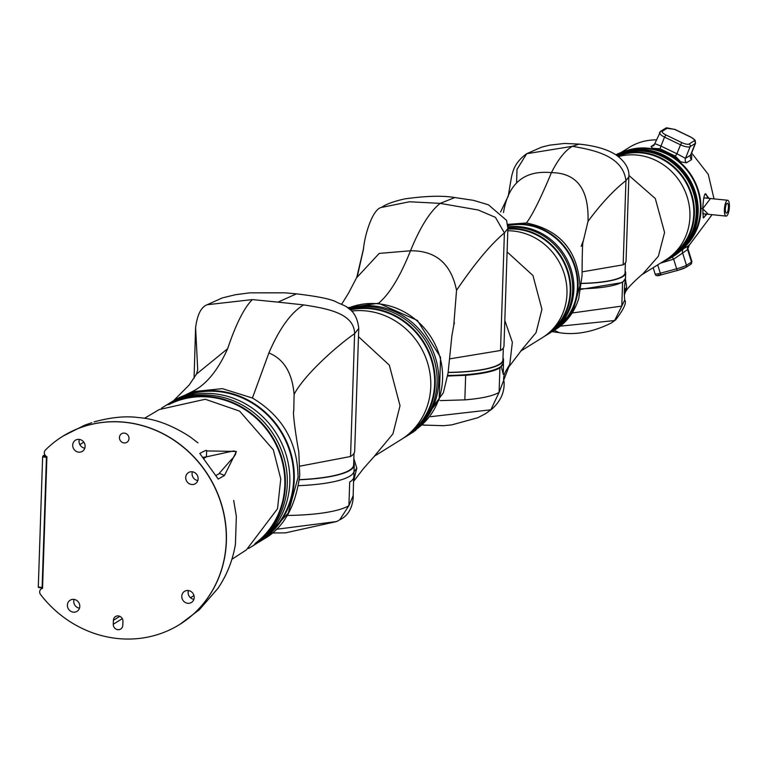 <?xml version="1.0" encoding="UTF-8"?>
<svg xmlns="http://www.w3.org/2000/svg" width="766" height="766" viewBox="0 0 766 766"><rect width="100%" height="100%" fill="white"/><g stroke="black" fill="none" stroke-linecap="round" stroke-linejoin="round"><path stroke-width="1.15" d="M232.644 556.805L232.481 557.361M206.705 450.915L236.426 451.461L224.448 475.495L218.243 479.066L199.782 453.472C204.809 450.628 207.117 449.766 206.705 450.915L206.341 456.852L231.906 451.289C240.246 449.585 233.285 458.049 231.217 459.734L218.693 473.972M255.021 543.525A81.981 76.15 -121.8 0 0 284.808 485.137A81.981 76.15 -121.8 0 0 247.408 411.275A81.981 76.15 -121.8 0 0 168.788 404.62M248.462 548.533A82.584 76.715 -121.8 0 0 250.587 547.259L252.493 546.081A82.584 76.715 -121.8 0 0 287.279 484.016A82.584 76.715 -121.8 0 0 247.054 407.905A82.584 76.715 -121.8 0 0 165.379 405.76L167.907 404.18A82.584 76.715 58.2 0 1 249.592 406.334A82.584 76.715 58.2 0 1 289.816 482.446A82.584 76.715 58.2 0 1 255.03 544.511L252.493 546.081A82.584 76.715 -121.8 0 0 287.279 484.016A82.584 76.715 -121.8 0 0 247.054 407.905A82.584 76.715 -121.8 0 0 165.379 405.76L163.474 406.938A82.584 76.715 -121.8 0 0 161.387 408.278M250.587 547.259A82.584 76.715 -121.8 0 0 285.373 485.204A82.584 76.715 -121.8 0 0 245.158 409.082A82.584 76.715 -121.8 0 0 163.474 406.938M119.448 437.539A5.036 4.682 -121.8 0 0 126.878 442.308A5.036 4.682 -121.8 0 0 126.553 433.882A5.036 4.682 -121.8 0 0 119.448 437.539M188.426 590.548A6.549 6.08 -121.8 0 0 193.884 599.328M181.781 596.264A6.549 6.08 -121.8 0 0 191.443 602.469A6.549 6.08 -121.8 0 0 191.012 591.515A6.549 6.08 -121.8 0 0 181.781 596.264M192.371 471.779A6.549 6.08 -121.8 0 0 197.82 480.569M185.717 477.505A6.549 6.08 -121.8 0 0 195.378 483.7A6.549 6.08 -121.8 0 0 194.947 472.756A6.549 6.08 -121.8 0 0 185.717 477.505M74.043 599.414A6.549 6.08 -121.8 0 0 79.501 608.194M67.389 605.13A6.549 6.08 -121.8 0 0 77.05 611.335A6.549 6.08 -121.8 0 0 76.619 600.381A6.549 6.08 -121.8 0 0 67.389 605.13M79.348 439.406A6.549 6.08 -121.8 0 0 84.806 448.187M72.703 445.123A6.549 6.08 -121.8 0 0 82.364 451.327A6.549 6.08 -121.8 0 0 81.933 440.373A6.549 6.08 -121.8 0 0 72.703 445.123M44.304 452.61A4.031 3.744 -121.8 0 0 46.908 456.66L42.542 588.355A4.031 3.744 -121.8 0 0 40.579 594.569A110.783 102.903 -121.8 0 0 179.589 624.529A110.783 102.903 -121.8 0 0 208.591 476.136A110.783 102.903 -121.8 0 0 62.726 436.294A110.783 102.903 -121.8 0 0 45.366 450.092A4.031 3.744 -121.8 0 0 44.304 452.61M113.387 620.336L113.253 624.261A5.036 4.682 -121.8 0 0 120.683 629.039A5.036 4.682 -121.8 0 0 122.809 625.248L122.933 621.322A5.036 4.682 -121.8 0 0 115.503 616.544A5.036 4.682 -121.8 0 0 113.387 620.336L119.841 616.324M62.793 436.247A110.783 102.903 58.2 0 1 62.86 436.208A110.783 102.903 58.2 0 1 63.071 436.084A110.783 102.903 58.2 0 1 124.877 422.229A110.783 102.903 58.2 0 1 222.389 507.398A110.783 102.903 58.2 0 1 179.924 624.319L199.313 609.765L217.898 588.422C226.88 575.151 232.73 560.425 235.43 544.253L236.349 516.361L233.687 500.399M232.72 556.509L232.462 557.409M231.906 559.285L246.384 549.892L277.531 508.729L280.758 478.922L273.328 449.824L239.595 411.122L205.269 399.258L159.251 409.542L144.41 418.351M224.448 475.495L219.785 473.474M91.786 422.708L84.72 425.168L63.071 436.084M42.561 587.924A2.011 0.603 -84.1 0 1 42.465 587.943A2.011 0.603 -84.1 0 1 42.12 587.426L46.439 457.312A2.011 0.603 -84.1 0 1 46.697 456.565M46.439 457.312L42.618 456.919L38.3 587.034L42.12 587.426M44.83 454.774L43.145 455.818L45.96 456.105M42.331 587.876L38.779 587.503A2.011 0.603 -84.1 0 1 38.635 587.541A2.011 0.603 -84.1 0 1 38.3 587.034M42.618 456.919A2.011 0.603 -84.1 0 1 43.145 455.818M350.541 456.507A81.579 17.637 1.9 0 0 354.687 451.212L358.756 328.423L354.62 333.717L350.541 456.507L299.927 466.159M170.157 402.849A82.584 76.715 58.2 0 1 172.35 401.432A82.584 76.715 58.2 0 1 254.025 403.577A82.584 76.715 58.2 0 1 294.249 479.688A82.584 76.715 58.2 0 1 259.463 541.753A82.584 76.715 58.2 0 1 257.223 543.094M172.35 401.432L191.931 391.761L222.379 388.64L252.416 398.014C282.462 416.024 297.677 442.461 298.051 477.333L288.207 513.201L263.265 539.398C283.41 528.301 295.571 506.958 299.755 475.341L298.788 451.902C295.063 431.507 292.602 410.519 293.771 410.911L293.761 410.959M349.89 476.146A81.579 17.637 -178.1 0 1 298.539 485.682A81.579 17.637 -178.1 0 0 354.036 470.851A81.579 17.637 -178.1 0 1 349.89 476.146M299.382 479.784A81.579 17.637 1.9 0 0 350.091 470.267A81.579 17.637 1.9 0 0 354.227 464.972A81.579 17.637 1.9 0 0 353.7 462.808M177.549 399.172A81.981 76.15 58.2 0 1 256.227 405.731A81.981 76.15 58.2 0 1 293.675 479.631A81.981 76.15 58.2 0 1 263.791 538.096M196.498 374.105L197.705 369.557L195.598 327.589M358.756 328.423C356.458 306.716 342.124 305.462 336.159 301.861C330.414 298.96 317.172 296.298 296.423 293.857L278.01 302.13L303.652 304.897C326.412 308.449 354.275 312.978 354.62 333.717C342.354 341.732 305.73 372.42 294.106 394.337L293.771 410.911M207.26 304.715L252.359 299.592L278.01 302.13M173.652 400.618L189.154 385.03L196.546 374.009L227.636 348.702C235.976 324.008 244.21 307.645 252.359 299.592M191.931 391.761C205.815 385.135 217.716 370.782 227.636 348.702M299.391 479.64A80.976 17.503 1.9 0 0 353.624 464.952L354.016 453.338M294.106 394.337C292.219 372.812 283.813 359.015 268.885 352.963L252.416 398.014M303.652 304.897C290.994 312.48 279.408 328.499 268.885 352.963M358.488 336.676L389.339 365.162L400.024 405.721L392.939 433.872L374.871 455.588M374.21 456.297L401.068 439.617A70.501 65.483 -121.8 0 0 430.77 386.639A70.501 65.483 -121.8 0 0 351.632 311.063M408.843 433.891A69.898 64.928 -121.8 0 0 434.628 383.823A69.898 64.928 -121.8 0 0 350.349 309.904M354.227 464.972L353.835 476.768A81.579 17.637 -178.1 0 1 349.698 482.063L348.913 505.646L339.673 519.836M348.616 308.507A70.501 65.483 58.2 0 1 374.114 305.998A70.501 65.483 58.2 0 1 436.189 360.279A70.501 65.483 58.2 0 1 409.015 434.686L407.407 435.682A70.501 65.483 -121.8 0 0 434.581 361.274A70.501 65.483 -121.8 0 0 372.506 306.994A70.501 65.483 -121.8 0 0 349.105 308.88A70.501 65.483 -121.8 0 1 372.506 306.994A70.501 65.483 -121.8 0 1 434.581 361.274A70.501 65.483 -121.8 0 1 407.407 435.682L405.511 436.869A70.501 65.483 -121.8 0 0 432.685 362.462A70.501 65.483 -121.8 0 0 370.6 308.171A70.501 65.483 -121.8 0 0 349.775 309.416M403.261 438.19A70.501 65.483 -121.8 0 0 405.511 436.869M353.835 458.566L356.812 468.198L353.48 481.364M356.812 468.198L354.007 471.808M276.114 529.316L336.676 521.541L339.874 519.712C353.911 513.23 353.365 495.248 353.155 495.669L348.913 505.646A81.579 17.637 -178.1 0 1 287.269 515.451M348.157 308.162A69.898 64.928 58.2 0 1 442.576 378.892A69.898 64.928 58.2 0 1 416.79 428.96M447.66 375.455A68.48 14.803 1.9 0 0 503.425 362.768L503.521 359.819A68.48 14.803 1.9 0 0 502.975 357.837M448.139 372.496A68.48 14.803 1.9 0 0 503.521 359.819M347.572 307.75L378.548 303.24C389.387 294.316 400.034 276.832 410.509 250.779L379.208 253.402L356.506 277.905L348.492 293.234L341.626 304.255M415.344 430.712L443.351 392.824L448.072 372.937L451.863 335.977L453.769 325.186L456.546 290.304C451.078 263.676 435.73 250.511 410.509 250.779C420.007 227.406 429.898 211.608 440.182 203.373L409.513 201.774L381.516 207.414C386.054 204.177 393.81 201.343 404.793 198.892C426.04 195.914 442.7 195.464 454.793 197.542L473.417 200.328L488.43 204.809L506.594 220.378L507.877 228.479L504.401 232.931C490.757 244.297 474.805 263.418 456.546 290.304M378.548 303.24L417.413 320.427L440.574 357.329L439.177 399.862L413.726 431.756L411.208 433.259M356.784 277.302L363.639 248.165M449.766 358.852L500.495 350.502L504.401 232.931L495.43 217.362L478.243 209.999L440.182 203.373L454.793 197.542M507.877 228.479L503.971 346.06A68.48 14.803 -178.1 0 1 500.495 350.502M448.158 372.362A67.877 14.669 1.9 0 0 502.917 359.8L503.31 348.003M521.072 350.646L536.056 332.655L541.935 309.32L532.954 275.521L507.102 251.918M520.602 351.182L542.357 337.682A58.417 54.262 -121.8 0 0 566.964 293.78A58.417 54.262 -121.8 0 0 507.801 230.767M549.586 332.243A57.804 53.697 -121.8 0 0 570.191 291.358A57.804 53.697 -121.8 0 0 507.858 229.139M507.877 226.928A58.417 54.262 58.2 0 1 520.353 226.765A58.417 54.262 58.2 0 1 571.781 271.738A58.417 54.262 58.2 0 1 549.27 333.392L548.063 334.139A58.417 54.262 58.2 0 0 570.584 272.485A58.417 54.262 58.2 0 0 519.147 227.512A58.417 54.262 58.2 0 0 507.887 227.531A58.417 54.262 58.2 0 1 519.147 227.512A58.417 54.262 58.2 0 1 570.584 272.485A58.417 54.262 58.2 0 1 548.063 334.139L546.158 335.317A58.417 54.262 -121.8 0 0 568.678 273.663A58.417 54.262 -121.8 0 0 517.242 228.689A58.417 54.262 -121.8 0 0 507.877 228.546M544.233 336.456A58.417 54.262 -121.8 0 0 546.158 335.317M447.555 376.039L465.661 375.292C483.222 373.731 494.645 371.242 499.92 367.804L503.396 363.084M499.92 367.804L499.106 392.364L509.773 364.357L512.358 342.278L504.823 320.504M465.661 375.292L464.847 399.862C481.488 398.512 492.911 396.012 499.106 392.364L490.901 409.686L492.73 408.297C500.868 400.637 504.66 391.809 504.095 381.813C503.042 378.615 503.731 374.833 506.173 370.466L509.773 364.357M440.306 400.599L464.847 399.862M430.559 416.685L490.882 409.781L485.826 413.525L477.783 417.738L451.777 424.871L443.562 425.705L422.669 425.034M442.26 425.762L443.562 425.705M507.647 224.39L526.433 222.983C559.984 229.848 577.823 250.75 579.958 285.718L572.987 311.092L555.35 329.619L553.454 330.797A58.417 54.262 58.2 0 1 551.328 332.042M507.743 225.089A58.417 54.262 58.2 0 1 578.052 286.896A58.417 54.262 58.2 0 1 553.454 330.797M580.934 288.811A57.402 12.409 1.9 0 0 625.487 278.202L625.669 272.897A57.402 12.409 1.9 0 0 625.123 271.078M581.586 283.487A57.402 12.409 1.9 0 0 625.669 272.897M507.801 225.692A57.804 53.697 58.2 0 1 577.478 286.838A57.804 53.697 58.2 0 1 556.193 328.221M623.141 264.825A57.402 12.409 1.9 0 0 626.052 261.101L628.848 176.908L625.937 180.632L623.141 264.825L582.141 271.863M516.581 182.624L517.012 169.372L526.692 153.727L572.422 146.306C592.367 149.849 622.806 155.201 625.937 180.632C613.796 190.073 601.157 203.651 588.02 221.345L582.955 242.41M500.581 212.019L508.174 196.182C507.714 200.357 511.745 173.499 512.416 173.509C514.273 165.762 519.032 159.165 526.692 153.717L541.619 147.158L549.595 145.167L564.676 143.443L579.077 144.104L572.422 146.306C565.241 150.395 558.242 159.165 551.434 172.637C524.26 170.042 508.279 183.371 503.482 212.603M526.433 222.983C532.456 214.94 540.786 198.155 551.434 172.637C576.779 172.915 588.977 189.154 588.02 221.345M581.595 283.353A56.799 12.275 1.9 0 0 625.056 272.878L625.391 262.882M628.857 175.395L655.313 198.557L664.572 232.491L658.377 256.227L642.636 274.151M642.281 274.458L665.74 259.894A57.402 53.323 -121.8 0 0 689.927 216.759A57.402 53.323 -121.8 0 0 618.478 156.59M672.433 254.915A56.799 52.758 -121.8 0 0 693.785 213.944A56.799 52.758 -121.8 0 0 617.865 156.14M667.923 258.458A57.402 53.323 -121.8 0 0 670.183 257.146L672.069 255.968A57.402 53.323 -121.8 0 0 688.768 181.944A57.402 53.323 -121.8 0 0 616.946 155.508M670.183 257.146A57.402 53.323 -121.8 0 0 687.495 184.252A57.402 53.323 -121.8 0 0 617.272 155.728M625.449 279.169L626.684 287.145L625.104 292.861C626.799 287.451 642.655 273.826 643.411 273.491L643.402 273.5M626.684 287.145L624.347 290.496M624.635 300.253L614.629 320.552L615.826 319.642M625.477 278.393L622.567 282.51L621.791 306.094L572.145 312.988M560.262 326.163L614.629 320.552L611.258 323.032C592.951 332.051 575.697 335.278 559.477 332.712L559.63 332.722M622.567 282.51L580.848 289.385M631.232 149.906A56.799 52.758 58.2 0 1 700.43 209.817A56.799 52.758 58.2 0 1 688.452 242.075M706.846 214.145L703.341 217.937M705.888 214.049A12.084 3.639 -84.2 0 1 703.6 217.649A12.084 3.639 -84.2 0 1 703.274 217.812M703.533 198.787A7.957 2.394 -84.2 0 1 704.213 198.088A7.957 2.394 -84.2 0 1 704.768 197.944L727.7 200.261A7.957 2.394 -84.2 0 1 729.356 207.519A7.957 2.394 -84.2 0 1 726.656 215.945A7.957 2.394 -84.2 0 1 726.101 216.098A7.957 2.394 -84.2 0 1 724.435 208.84A7.957 2.394 -84.2 0 1 727.145 200.414A7.957 2.394 -84.2 0 1 727.7 200.261M726.752 212.996A4.931 1.484 -84.2 0 1 726.398 213.092A4.931 1.484 -84.2 0 1 725.373 208.591A4.931 1.484 -84.2 0 1 727.049 203.363A4.931 1.484 -84.2 0 1 727.394 203.268A4.931 1.484 -84.2 0 1 728.428 207.768A4.931 1.484 -84.2 0 1 726.752 212.996M624.347 151.429A57.402 53.323 58.2 0 1 648.4 148.231A57.402 53.323 58.2 0 1 697.491 187.814A57.402 53.323 58.2 0 1 684.038 247.571M691.037 154.473L691.736 155.699L691.535 159.654L686.46 162.804L680.687 161.846A57.402 53.323 -121.8 0 0 652.594 148.326L651.1 146.555L655.045 143.931M656.654 139.891A57.402 53.323 -121.8 0 0 629.25 147.417L620.987 152.549M615.96 154.856A58.417 54.262 58.2 0 1 697.204 212.929A58.417 54.262 58.2 0 1 672.596 256.83A58.417 54.262 58.2 0 1 663.538 261.263M615.845 154.789A58.417 54.262 58.2 0 1 671.686 159.835A58.417 54.262 58.2 0 1 698.152 212.335A58.417 54.262 58.2 0 1 673.544 256.237A58.417 54.262 58.2 0 1 673.075 256.533M681.999 249.659L688.931 245.493M688.577 245.723L689.247 245.264L687.609 249.563A4.031 3.744 -121.8 0 1 688.873 245.321M689.094 245.398L712.074 214.671M714.017 198.873L708.253 174.351L691.631 152.98M708.339 214.298L702.709 208.706L710.522 198.528M705.266 193.913L709.086 198.375M652.594 148.326L660.053 148.776L660.953 146.086L655.294 143.816M680.687 161.846L675.334 156.13L660.053 148.776M686.46 162.804A4.031 3.744 58.2 0 1 685.474 158.332L676.924 153.765L675.334 156.13M690.721 155.038L685.474 158.332L690.137 146.641A8.053 2.461 -158.2 0 1 680.505 144.803L676.924 153.765L660.953 146.086L664.524 137.114A8.053 2.461 -158.2 0 1 659.583 132.556A8.053 2.461 -158.2 0 1 659.966 132.125A2.011 1.867 -121.8 0 1 660.675 131.264L653.877 145.53A4.031 3.744 58.2 0 1 651.636 146.047M660.503 263.15L673.649 259.176L687.609 249.563L691.526 262.125A8.053 0.804 -17.3 0 0 691.947 261.685L688.127 249.4M683.808 248.471A4.031 3.744 -121.8 0 0 682.544 252.703L686.451 265.266A2.011 1.867 58.2 0 1 685.235 267.669A6.042 0.603 -17.3 0 1 677.881 270.321A2.011 0.718 -105.1 0 1 677.814 270.36A2.011 0.718 -105.1 0 1 676.656 268.809L673.649 259.176L672.203 256.964M705.496 193.913A12.084 3.639 -84.2 0 1 707.497 198.212M703.724 213.618A7.957 2.394 -84.2 0 1 703.169 213.771A7.957 2.394 -84.2 0 1 702.719 213.58M667.607 127.999L674.75 129.435L690.721 137.114A6.042 1.848 -158.2 0 1 694.14 140.858L689.074 144.008A6.042 1.848 -158.2 0 1 681.845 142.629L680.505 144.803L664.524 137.114L665.874 134.94A6.042 1.848 -158.2 0 1 662.446 131.197A2.011 1.867 -121.8 0 0 660.675 131.264L665.75 128.123A2.011 1.867 -121.8 0 1 667.521 128.046L667.607 127.999M657.908 275.08L661.537 274.745A2.011 0.718 -105.1 0 1 661.46 274.774A2.011 0.718 -105.1 0 1 660.302 273.223L657.707 264.883M203.258 457.312L206.341 456.852L204.072 458.26M41.479 588.757L42.542 588.307M122.301 618.65L113.253 624.261M190.485 597.748L193.97 595.584M83.82 442.174L79.846 444.634M336.676 521.541L285.459 532.868L272.074 532.992M422.909 424.814L425.283 425.341M554.201 330.328L559.477 332.712L552.047 331.64M662.446 131.197L667.521 128.046M702.077 208.409L702.709 208.706L702.077 208.409M691.535 159.654A4.031 3.744 58.2 0 1 690.539 155.192L695.202 143.491L690.137 146.641A2.011 1.867 -121.8 0 0 689.074 144.008M690.961 154.665L695.595 143.07A8.053 2.461 -158.2 0 1 695.202 143.491A2.011 1.867 -121.8 0 0 694.14 140.858M653.168 267.698L655.15 274.046A8.053 0.804 -17.3 0 0 660.302 273.223L676.656 268.809A8.053 0.804 -17.3 0 0 686.451 265.266L691.526 262.125A2.011 1.867 58.2 0 1 690.769 264.327L691.947 261.685M665.874 134.94L681.845 142.629M677.738 270.369L661.537 274.745M41.383 588.815L42.551 588.097M197.992 442.892L190.121 436.869C172.091 425.168 154.828 418.724 138.32 417.547C125.614 415.842 110.869 417.288 94.084 421.903M217.898 588.422L213.934 592.903M216.156 475.332L219.545 473.551M38.635 587.541L42.465 587.943M194.057 378.327L195.589 327.771C197.302 314.529 201.219 306.821 207.337 304.667L222.351 297.907L235.545 294.699L249.888 292.832L284.808 292.823L296.413 293.857M259.463 541.753L263.265 539.398M353.48 481.517L363.515 468.524L375.934 454.497M353.155 495.698L353.672 477.783M357.598 275.185L363.438 249.352M357.473 275.521L356.506 277.905M363.419 249.457C364.578 235.334 372.506 208.888 381.516 207.414M453.769 325.186L454.449 322.783M503.396 363.477L503.3 374.421L501.318 366.809M506.173 370.466L521.742 349.947M492.797 408.374L485.826 413.525M628.848 176.908C629.585 168.932 625.257 161.569 615.883 154.809C607.285 149.274 595.01 145.712 579.067 144.104M581.164 246.355L583.165 241.079C582.543 242.075 582.17 253.623 582.055 275.712L578.723 298.606C574.414 312.222 566.62 322.553 555.35 329.619M625.104 292.861L624.367 294.967M615.835 319.633C623.984 308.87 626.914 302.321 624.625 299.985M624.663 300.253C624.146 290.984 624.012 289.826 625.458 279.102M615.883 319.709L611.258 323.032M672.596 256.83L673.544 256.237M703.274 217.937L702.767 208.639C703.676 190.925 706.08 193.913 705.706 193.884L705.706 193.884M695.595 143.07L695.068 140.14L690.884 137.085L674.913 129.397L665.75 128.123M690.769 264.327L685.704 267.468L677.814 270.36L661.46 274.774C657.601 276.2 655.495 275.961 655.15 274.046M703.169 213.771L726.101 216.098"/></g></svg>
